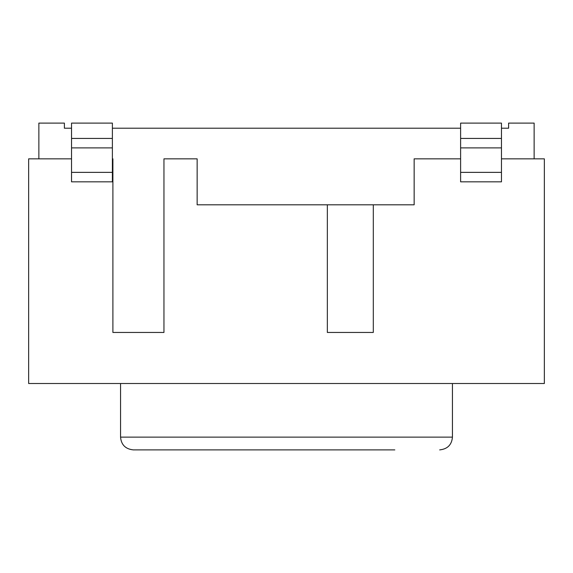 <?xml version="1.0" encoding="UTF-8"?>
<svg xmlns="http://www.w3.org/2000/svg" width="573" height="573" viewBox="0 0 573 573"><rect width="100%" height="100%" fill="white"/><g stroke="black" fill="none" stroke-linecap="round" stroke-linejoin="round"><path stroke-width="0.86" d="M394.811 449.891L133.323 449.891L394.811 449.891M327.348 332.455L373.302 332.455L373.302 204.805L327.348 204.805L327.348 332.455M112.387 158.85L112.895 158.85L112.895 332.455L163.957 332.455L163.957 158.85L197.148 158.85L197.148 204.805L327.348 204.805M71.539 158.85L28.65 158.85L28.65 383.516L544.35 383.516L544.35 158.85L501.461 158.85M508.609 128.216L501.461 128.216L508.609 128.216L508.609 123.109L534.136 123.109L534.136 158.85M64.391 128.216L71.539 128.216L64.391 128.216L64.391 123.109L38.864 123.109L38.864 158.85M71.539 138.43L71.539 123.109L112.387 123.109L112.387 138.43L71.539 138.43L71.539 147.891L112.387 147.891L112.387 138.43M112.387 147.891L112.387 172.366L71.539 172.366L71.539 181.827L112.387 181.827L112.387 172.366M460.613 172.366L460.613 123.109L501.461 123.109L501.461 172.366L460.613 172.366L460.613 181.827L501.461 181.827L501.461 172.366M71.539 172.366L71.539 147.891M460.613 138.43L501.461 138.43M373.302 204.805L414.15 204.805L414.15 158.85L460.613 158.85M460.613 128.216L112.387 128.216M452.441 383.516L452.441 437.127L120.559 437.127C121.24 444.806 125.494 449.06 133.323 449.891M460.613 147.891L501.461 147.891M452.441 437.127C451.76 444.806 447.506 449.06 439.677 449.891M120.559 383.516L120.559 437.127"/></g></svg>
